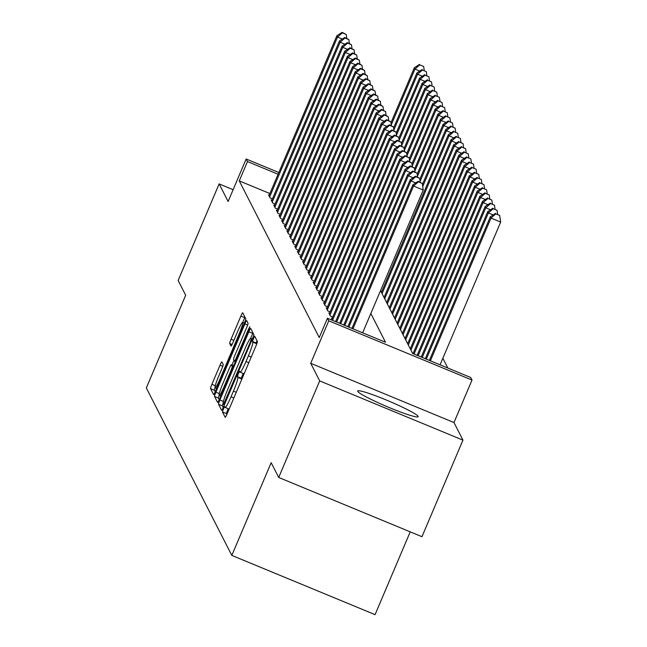<?xml version="1.0" encoding="UTF-8"?>
<svg xmlns="http://www.w3.org/2000/svg" width="647" height="647" viewBox="0 0 647 647"><rect width="100%" height="100%" fill="white"/><g stroke="black" fill="none" stroke-linecap="round" stroke-linejoin="round"><path stroke-width="0.97" d="M223.393 408.936L222.447 411.937L225.18 417.299A4.133 0.429 -67.5 0 0 225.205 417.331A4.133 0.429 -67.5 0 0 227.04 414.007L256.018 345.765A4.133 0.429 -67.5 0 0 257.369 341.462L254.611 336.084L252.379 341.414L252.734 342.109A13.231 1.383 -67.5 0 1 248.408 355.858L245.989 361.544A13.231 1.383 -67.5 0 1 240.11 372.162A13.231 1.383 -67.5 0 1 240.021 372.065L239.641 371.346L238.355 373.675L237.409 376.675L237.764 377.371A13.231 1.383 -67.5 0 1 233.438 391.12L231.028 396.805A13.231 1.383 -67.5 0 1 225.14 407.424A13.231 1.383 -67.5 0 1 225.051 407.327L224.679 406.615L223.393 408.936M228.165 408.669L226.313 413.538L226.822 414.533M256.94 340.629L256.252 343.015L256.6 343.711L252.734 342.109M243.135 373.408L241.282 378.277L241.638 378.972L237.764 377.371M357.718 391.354A32.86 2.903 23 0 0 388.37 407.189A32.86 2.903 23 0 0 418.164 416.684A32.86 2.903 23 0 0 418.116 416.328A32.86 2.903 23 0 0 387.464 400.501A32.86 2.903 23 0 0 357.67 391.006A32.86 2.903 23 0 0 357.718 391.354M221.889 361.899A4.133 0.429 -67.5 0 0 221.864 361.875A4.133 0.429 -67.5 0 0 220.02 365.191L211.901 384.334A4.133 0.429 -67.5 0 0 210.542 388.637L213.583 394.581A4.133 0.429 -67.5 0 0 213.615 394.613A4.133 0.429 -67.5 0 0 215.451 391.298L244.42 323.047A4.133 0.429 -67.5 0 0 245.771 318.753L242.73 312.8A4.133 0.429 -67.5 0 0 242.706 312.768A4.133 0.429 -67.5 0 0 240.87 316.092L231.052 339.214A4.133 0.429 -67.5 0 0 229.693 343.517L230.995 346.056A4.133 0.429 -67.5 0 0 231.028 346.088A4.133 0.429 -67.5 0 0 232.863 342.773L237.732 331.304A11.064 1.157 -67.5 0 1 242.649 322.432A11.064 1.157 -67.5 0 1 239.107 333.998L220.037 378.932A11.064 1.157 -67.5 0 1 215.119 387.804A11.064 1.157 -67.5 0 1 218.662 376.23L221.84 368.741A4.133 0.429 -67.5 0 0 223.191 364.447L221.889 361.899M269.888 193.55L239.261 180.885L247.461 161.572L246.151 159.008L278.817 172.514M278.703 477.47L319.699 380.905L462.953 440.138L421.965 536.711L278.703 477.47L271.166 462.702L231.812 555.409L146.327 387.949L185.681 295.242L178.143 280.474L219.131 183.902L228.116 201.492L246.151 159.008M462.953 440.138L453.976 422.548L310.714 363.307L319.699 380.905M310.714 363.307L328.749 320.815L327.439 318.251L385.515 342.263L370.836 313.496M239.261 180.885L319.246 337.564L327.439 318.251M219.899 400.016A4.133 0.429 -67.5 0 0 218.549 404.31L221.589 410.263A4.133 0.429 -67.5 0 0 221.614 410.295A4.133 0.429 -67.5 0 0 223.458 406.979L252.427 338.729A4.133 0.429 -67.5 0 0 253.778 334.434L250.737 328.482A4.133 0.429 -67.5 0 0 250.712 328.45A4.133 0.429 -67.5 0 0 248.869 331.765L219.899 400.016L223.409 401.463M217.586 402.426L214.545 396.474A4.133 0.429 -67.5 0 1 215.896 392.179L244.865 323.929A4.133 0.429 -67.5 0 1 246.709 320.613A4.133 0.429 -67.5 0 1 246.733 320.645L248.036 323.185A4.133 0.429 -67.5 0 1 246.685 327.487L234.934 355.163A4.133 0.429 -67.5 0 0 233.583 359.457L234.449 361.147A4.133 0.429 -67.5 0 0 234.473 361.18A4.133 0.429 -67.5 0 0 236.309 357.864L248.545 329.04L249.831 326.719L248.901 329.752L219.454 399.134A4.133 0.429 -67.5 0 1 217.61 402.45A4.133 0.429 -67.5 0 0 217.61 402.45L217.659 402.45M233.122 189.692L219.131 183.902M332.162 318.389L331.45 318.089L332.623 320.394M329.541 313.253L328.83 312.954L330.399 316.035L332.752 317.006M326.921 308.118L326.201 307.818L327.778 310.9L330.124 311.87M324.293 302.974L323.581 302.683L325.158 305.764L327.503 306.735M321.672 297.838L320.961 297.547L322.529 300.629L324.883 301.599M319.052 292.703L318.34 292.412L319.909 295.493L322.263 296.463M316.432 287.567L315.712 287.268L317.289 290.349L319.634 291.328M313.803 282.432L313.091 282.132L314.668 285.214L317.014 286.184M311.183 277.296L310.471 276.997L312.04 280.078L314.393 281.049M308.562 272.152L307.851 271.861L309.42 274.943L311.773 275.913M305.942 267.017L305.222 266.726L306.799 269.807L309.145 270.778M303.322 261.881L302.602 261.59L304.179 264.672L306.524 265.642M300.693 256.746L299.982 256.447L301.551 259.528L303.904 260.506M298.073 251.61L297.361 251.311L298.93 254.392L301.284 255.363M295.453 246.475L294.733 246.175L296.31 249.257L298.655 250.227M292.832 241.331L292.112 241.04L293.689 244.121L296.035 245.092M290.204 236.195L289.492 235.904L291.061 238.986L293.414 239.956M287.583 231.06L286.872 230.769L288.441 233.85L290.794 234.821M284.963 225.924L284.243 225.625L285.82 228.706L288.166 229.685M282.343 220.789L281.623 220.49L283.2 223.571L285.545 224.541M279.714 215.653L279.003 215.354L280.58 218.435L282.925 219.406M277.094 210.51L276.382 210.218L277.951 213.3L280.305 214.27M274.474 205.374L273.754 205.083L275.331 208.164L277.684 209.135M271.853 200.238L271.133 199.947L272.71 203.029L275.056 203.999M272.436 198.864L270.09 197.885L268.513 194.804L269.225 195.103M447.813 368.022L442.847 358.301M231.812 555.409L375.074 614.65L410.214 531.85M380.541 290.624L412.624 353.472L470.701 377.484L472.011 380.056L328.749 320.815M453.976 422.548L472.011 380.056M278.089 174.237L247.461 161.572M241.703 379.482A13.231 1.383 -67.5 0 0 241.638 378.972M256.673 344.115A13.231 1.383 -67.5 0 0 256.6 343.711M252.969 332.849A4.133 0.429 -67.5 0 0 252.742 333.367L250.624 338.365M223.118 403.267A4.133 0.429 -67.5 0 0 222.422 405.912L223.231 407.497M223.555 404.399L250.292 342.19L251.238 339.182L250.866 338.454A13.231 1.383 -67.5 0 0 250.769 338.357A13.231 1.383 -67.5 0 0 244.889 348.976L227.509 389.923A13.231 1.383 -67.5 0 0 223.183 403.671L223.555 404.399M219.228 399.652L218.419 398.075L214.545 396.474M219.131 395.382A4.133 0.429 -67.5 0 0 218.419 398.075M231.982 365.021L233.996 360.266M222.746 383.881A11.064 1.157 -67.5 0 0 219.204 395.454A11.064 1.157 -67.5 0 0 224.121 386.582L230.842 370.755A4.133 0.429 -67.5 0 0 232.192 366.453L231.327 364.762A4.133 0.429 -67.5 0 0 231.302 364.738A4.133 0.429 -67.5 0 0 229.467 368.054L222.746 383.881M244.962 317.167A4.133 0.429 -67.5 0 0 244.736 317.693L242.714 322.457M215.055 387.747A4.133 0.429 -67.5 0 0 214.416 390.23L215.225 391.815M440.073 364.827L500.673 222.067L490.992 218.063L490.337 216.777L429.373 360.403M430.392 360.824L490.992 218.063L495.828 213.858L499.702 215.459L495.828 213.858M490.337 216.777L495.57 213.34M499.702 215.459L500.673 222.067M362.635 332.801L423.235 190.04L413.554 186.037L352.955 328.797M418.399 181.831L422.265 183.433L418.132 181.322L418.399 181.831L413.554 186.037L412.899 184.759L351.936 328.377M423.235 190.04L422.265 183.433M418.132 181.322L412.899 184.759M426.308 359.134L488.372 212.928L487.717 211.642L425.289 358.713M493.176 214.909L488.372 212.928L493.208 208.714L497.082 210.315L493.208 208.714M487.717 211.642L492.949 208.205M497.082 210.315L497.648 214.206M422.224 357.443L485.751 207.784L485.096 206.506L421.205 357.023M490.555 209.774L485.751 207.784L490.588 203.579L494.462 205.18L490.588 203.579M485.096 206.506L490.329 203.069M494.462 205.18L495.028 209.062M418.14 355.753L483.123 202.648L482.468 201.363L417.113 355.332M487.935 204.638L483.123 202.648L487.967 198.443L491.833 200.044L487.967 198.443M482.468 201.363L487.701 197.933M491.833 200.044L492.407 203.926M414.056 354.063L480.503 197.513L479.848 196.227L413.029 353.642M485.315 199.502L480.503 197.513L485.339 193.307L489.213 194.909L485.339 193.307M479.848 196.227L485.08 192.79M489.213 194.909L489.787 198.791M415.738 182.891L410.934 180.901L348.87 327.115M415.77 176.696L419.644 178.297L415.511 176.186L415.77 176.696L410.934 180.901L410.279 179.615L347.851 326.686M420.21 182.179L419.644 178.297M415.511 176.186L410.279 179.615M413.118 177.755L408.314 175.766L344.786 325.425M413.15 171.56L417.024 173.161L412.891 171.051L413.15 171.56L408.314 175.766L407.659 174.48L343.767 324.996M417.59 177.043L417.024 173.161M412.891 171.051L407.659 174.48M410.497 172.62L405.693 170.63L340.702 323.735M410.53 166.425L414.403 168.026L410.263 165.907L410.53 166.425L405.693 170.63L405.03 169.344L339.683 323.314M414.97 171.908L414.403 168.026M410.263 165.907L405.03 169.344M407.877 167.484L403.065 165.495L336.618 322.044M407.909 161.289L411.775 162.89L407.642 160.771L407.909 161.289L403.065 165.495L402.41 164.209L335.591 321.624M412.349 166.772L411.775 162.89M407.642 160.771L402.41 164.209M410.918 350.132L477.882 192.377L477.227 191.091L410.263 348.854M482.686 194.367L477.882 192.377L482.719 188.172L486.593 189.773L482.719 188.172M477.227 191.091L482.46 187.654M486.593 189.773L487.159 193.655M405.248 162.34L400.444 160.359L332.566 320.273M405.281 156.153L409.155 157.747L405.022 155.636L405.281 156.153L400.444 160.359L399.789 159.073L331.911 318.995M409.721 161.637L409.155 157.747M405.022 155.636L399.789 159.073M408.297 344.997L475.262 187.242L474.607 185.956L407.642 343.711M480.066 189.231L475.262 187.242L480.098 183.036L483.972 184.638L480.098 183.036M474.607 185.956L479.839 182.519M483.972 184.638L484.538 188.52M402.628 157.205L397.824 155.215L329.938 315.138M402.66 151.01L406.534 152.611L402.402 150.5L402.66 151.01L397.824 155.215L397.169 153.937L329.283 313.852M407.1 156.493L406.534 152.611M402.402 150.5L397.169 153.937M405.669 339.861L472.633 182.106L471.978 180.82L405.014 338.575M477.446 184.088L472.633 182.106L477.478 177.893L481.344 179.494L477.478 177.893M471.978 180.82L477.211 177.383M481.344 179.494L481.918 183.384M400.008 152.069L395.204 150.08L327.317 310.002M400.04 145.874L403.914 147.476L399.773 145.365L400.04 145.874L395.204 150.08L394.541 148.794L326.662 308.716M404.48 151.358L403.914 147.476M399.773 145.365L394.541 148.794M403.049 334.725L470.013 176.963L469.358 175.685L402.394 333.44M474.825 178.952L470.013 176.963L474.858 172.757L478.723 174.358L474.858 172.757M469.358 175.685L474.591 172.248M478.723 174.358L479.298 178.24M397.387 146.934L392.575 144.944L324.697 304.866M397.42 140.739L401.286 142.34L397.153 140.229L397.42 140.739L392.575 144.944L391.92 143.658L324.042 303.58M401.86 146.222L401.286 142.34M397.153 140.229L391.92 143.658M400.428 329.59L467.393 171.827L466.738 170.541L399.773 328.304M472.197 173.817L467.393 171.827L472.229 167.622L476.103 169.223L472.229 167.622M466.738 170.541L471.97 167.112M476.103 169.223L476.669 173.105M397.808 324.446L464.772 166.691L464.117 165.406L397.153 323.168M469.576 168.681L464.772 166.691L469.609 162.486L473.483 164.087L469.609 162.486M464.117 165.406L469.35 161.968M473.483 164.087L474.049 167.969M395.18 319.311L462.144 161.556L461.489 160.27L394.524 318.033M466.956 163.545L462.144 161.556L466.988 157.35L470.862 158.952L466.988 157.35M461.489 160.27L466.722 156.833M470.862 158.952L471.428 162.834M392.559 314.175L459.524 156.42L458.869 155.134L391.904 312.889M464.336 158.41L459.524 156.42L464.368 152.215L468.234 153.816L464.368 152.215M458.869 155.134L464.101 151.697M468.234 153.816L468.808 157.698M389.939 309.04L456.903 151.285L456.248 149.999L389.284 307.754M461.707 153.266L456.903 151.285L461.74 147.071L465.614 148.673L461.74 147.071M456.248 149.999L461.481 146.562M465.614 148.673L466.18 152.563M387.318 303.904L454.283 146.141L453.628 144.863L386.663 302.618M459.087 148.131L454.283 146.141L459.119 141.936L462.993 143.537L459.119 141.936M453.628 144.863L458.86 141.426M462.993 143.537L463.559 147.419M384.698 298.768L451.663 141.006L450.999 139.72L384.035 297.483M456.467 142.995L451.663 141.006L456.499 136.8L460.373 138.401L456.499 136.8M450.999 139.72L456.232 136.291M460.373 138.401L460.939 142.283M382.07 293.625L449.034 135.87L448.379 134.584L381.415 292.347M453.846 137.86L449.034 135.87L453.879 131.665L457.744 133.266L453.879 131.665M448.379 134.584L453.612 131.147M457.744 133.266L458.319 137.148M422.726 186.546L446.414 130.734L445.759 129.449L422.418 184.444M451.218 132.724L446.414 130.734L451.25 126.529L455.124 128.13L451.25 126.529M445.759 129.449L450.991 126.011M455.124 128.13L455.69 132.012M420.097 181.411L443.793 125.599L443.138 124.313L419.79 179.308M448.597 127.588L443.793 125.599L448.63 121.393L452.504 122.995L448.63 121.393M443.138 124.313L448.371 120.876M452.504 122.995L453.07 126.877M417.477 176.275L441.173 120.463L440.51 119.177L417.169 174.172M445.977 122.445L441.173 120.463L446.009 116.25L449.883 117.851L446.009 116.25M440.51 119.177L445.743 115.74M449.883 117.851L450.449 121.741M414.856 171.14L438.545 115.32L437.89 114.042L414.549 169.037M443.357 117.309L438.545 115.32L443.389 111.114L447.255 112.715L443.389 111.114M437.89 114.042L443.122 110.605M447.255 112.715L447.829 116.597M394.759 141.798L389.955 139.809L322.077 299.731M394.791 135.603L398.665 137.204L394.533 135.086L394.791 135.603L389.955 139.809L389.3 138.523L321.422 298.445M399.239 141.086L398.665 137.204M394.533 135.086L389.3 138.523M392.139 136.663L387.335 134.673L319.448 294.595M392.171 130.468L396.045 132.069L391.912 129.95L392.171 130.468L387.335 134.673L386.68 133.387L318.793 293.309M396.611 135.951L396.045 132.069M391.912 129.95L386.68 133.387M389.518 131.519L384.714 129.537L316.828 289.452M389.551 125.332L393.425 126.925L389.284 124.814L389.551 125.332L384.714 129.537L384.059 128.252L316.173 288.174M393.991 130.815L393.425 126.925M389.284 124.814L384.059 128.252M386.898 126.383L382.086 124.394L314.207 284.316M386.93 120.188L390.796 121.79L386.663 119.679L386.93 120.188L382.086 124.394L381.431 123.116L313.552 283.03M391.37 125.672L390.796 121.79M386.663 119.679L381.431 123.116M384.269 121.248L379.465 119.258L311.587 279.18M384.302 115.053L388.176 116.654L384.043 114.543L384.302 115.053L379.465 119.258L378.81 117.972L310.932 277.895M388.75 120.536L388.176 116.654M384.043 114.543L378.81 117.972M381.649 116.112L376.845 114.123L308.959 274.045M381.681 109.917L385.555 111.519L381.423 109.408L381.681 109.917L376.845 114.123L376.19 112.837L308.304 272.759M386.122 115.401L385.555 111.519M381.423 109.408L376.19 112.837M379.029 110.977L374.225 108.987L306.338 268.909M379.061 104.782L382.935 106.383L378.794 104.264L379.061 104.782L374.225 108.987L373.57 107.701L305.683 267.623M383.501 110.265L382.935 106.383M378.794 104.264L373.57 107.701M376.408 105.841L371.596 103.852L303.718 263.774M376.441 99.646L380.307 101.247L376.174 99.128L376.441 99.646L371.596 103.852L370.941 102.566L303.063 262.488M380.881 105.129L380.307 101.247M376.174 99.128L370.941 102.566M373.788 100.697L368.976 98.716L301.098 258.63M373.812 94.511L377.686 96.104L373.554 93.993L373.812 94.511L368.976 98.716L368.321 97.43L300.443 257.352M378.26 99.994L377.686 96.104M373.554 93.993L368.321 97.43M371.16 95.562L366.356 93.572L298.469 253.495M371.192 89.367L375.066 90.968L370.933 88.857L371.192 89.367L366.356 93.572L365.701 92.295L297.814 252.209M375.632 94.85L375.066 90.968M370.933 88.857L365.701 92.295M368.539 90.426L363.735 88.437L295.849 248.359M368.572 84.231L372.446 85.833L368.313 83.722L368.572 84.231L363.735 88.437L363.08 87.151L295.194 247.073M373.012 89.715L372.446 85.833M368.313 83.722L363.08 87.151M365.919 85.291L361.107 83.301L293.228 243.223M365.951 79.096L369.817 80.697L365.684 78.586L365.951 79.096L361.107 83.301L360.452 82.015L292.573 241.938M370.391 84.579L369.817 80.697M365.684 78.586L360.452 82.015M412.236 165.996L435.924 110.184L435.269 108.898L411.929 163.893M440.728 112.174L435.924 110.184L440.761 105.979L444.635 107.58L440.761 105.979M435.269 108.898L440.502 105.469M444.635 107.58L445.209 111.462M409.608 160.86L433.304 105.049L432.649 103.763L409.3 158.758M438.108 107.038L433.304 105.049L438.14 100.843L442.014 102.444L438.14 100.843M432.649 103.763L437.882 100.325M442.014 102.444L442.58 106.326M406.987 155.725L430.684 99.913L430.029 98.627L406.68 153.622M435.488 101.902L430.684 99.913L435.52 95.707L439.394 97.309L435.52 95.707M430.029 98.627L435.253 95.19M439.394 97.309L439.96 101.191M404.367 150.589L428.055 94.777L427.4 93.491L404.06 148.486M432.867 96.767L428.055 94.777L432.9 90.572L436.765 92.173L432.9 90.572M427.4 93.491L432.633 90.054M436.765 92.173L437.34 96.055M363.299 80.155L358.487 78.166L290.608 238.088M363.323 73.96L367.197 75.562L363.064 73.443L363.323 73.96L358.487 78.166L357.831 76.88L289.953 236.802M367.771 79.444L367.197 75.562M363.064 73.443L357.831 76.88M360.67 75.02L355.866 73.03L287.98 232.952M360.702 68.825L364.576 70.426L360.444 68.307L360.702 68.825L355.866 73.03L355.211 71.744L287.325 231.666M365.143 74.308L364.576 70.426M360.444 68.307L355.211 71.744M358.05 69.876L353.246 67.895L285.359 227.809M358.082 63.689L361.956 65.282L357.823 63.171L358.082 63.689L353.246 67.895L352.591 66.609L284.704 226.531M362.522 69.172L361.956 65.282M357.823 63.171L352.591 66.609M355.429 64.74L350.617 62.751L282.739 222.673M355.462 58.545L359.336 60.147L355.195 58.036L355.462 58.545L350.617 62.751L349.962 61.473L282.084 221.387M359.902 64.029L359.336 60.147M355.195 58.036L349.962 61.473M401.747 145.454L425.435 89.642L424.78 88.356L401.439 143.351M430.239 91.623L425.435 89.642L430.271 85.428L434.145 87.03L430.271 85.428M424.78 88.356L430.012 84.919M434.145 87.03L434.719 90.92M352.809 59.605L347.997 57.615L280.119 217.538M352.841 53.41L356.707 55.011L352.575 52.9L352.841 53.41L347.997 57.615L347.342 56.329L279.464 216.252M357.281 58.893L356.707 55.011M352.575 52.9L347.342 56.329M399.126 140.318L422.814 84.498L422.159 83.22L398.811 138.215M427.618 86.488L422.814 84.498L427.651 80.293L431.525 81.894L427.651 80.293M422.159 83.22L427.392 79.783M431.525 81.894L432.091 85.776M350.181 54.469L345.377 52.48L277.498 212.402M350.213 48.274L354.087 49.876L349.954 47.765L350.213 48.274L345.377 52.48L344.722 51.194L276.835 211.116M354.653 53.758L354.087 49.876M349.954 47.765L344.722 51.194M396.498 135.174L420.194 79.363L419.539 78.077L396.19 133.072M424.998 81.352L420.194 79.363L425.03 75.157L428.904 76.758L425.03 75.157M419.539 78.077L424.772 74.648M428.904 76.758L429.471 80.64M347.56 49.334L342.756 47.344L274.87 207.266M347.593 43.139L351.467 44.74L347.334 42.621L347.593 43.139L342.756 47.344L342.101 46.058L274.215 205.981M352.033 48.622L351.467 44.74M347.334 42.621L342.101 46.058M393.877 130.039L417.566 74.227L416.911 72.941L393.57 127.936M422.378 76.217L417.566 74.227L422.41 70.022L426.276 71.623L422.41 70.022M416.911 72.941L422.143 69.504M426.276 71.623L426.85 75.505M344.94 44.198L340.128 42.209L272.25 202.131M344.972 38.003L348.846 39.604L344.705 37.486L344.972 38.003L340.128 42.209L339.473 40.923L271.594 200.845M349.412 43.486L348.846 39.604M344.705 37.486L339.473 40.923M391.257 124.903L414.945 69.092L414.29 67.806L390.95 122.801M419.757 71.081L414.945 69.092L419.782 64.886L423.656 66.487L419.782 64.886M414.29 67.806L419.523 64.368M423.656 66.487L424.23 70.369M342.32 39.055L337.508 37.073L269.629 196.987M342.352 32.868L346.218 34.461L342.085 32.35L342.352 32.868L337.508 37.073L336.852 35.787L268.974 195.709M346.792 38.351L346.218 34.461M342.085 32.35L336.852 35.787M226.313 413.538L222.447 411.937M256.252 343.015L252.379 341.414M241.282 378.277L237.409 376.675M233.85 397.978L231.028 396.805M236.268 392.284L233.438 391.12M248.82 362.716L245.989 361.544M251.23 357.023L248.408 355.858M252.742 333.367L248.869 331.765M222.422 405.912L218.549 404.31M224.396 404.747L223.603 404.424M225.423 402.329L224.865 402.102M250.858 342.425L250.292 342.19M252.079 339.538L251.238 339.182M252.29 339.044L250.866 338.454M219.301 393.586L215.896 392.179M247.615 325.061L244.865 323.929M235.411 361.544L234.513 361.18M236.875 358.09L236.309 357.864M249.103 329.274L248.545 329.04M224.679 386.817L224.121 386.582M231.4 370.982L230.842 370.755M233.155 366.857L232.192 366.453M231.302 364.738L233.64 365.709L231.327 364.762M220.603 379.166L220.037 378.932M239.673 334.232L239.107 333.998M232.079 344.495L229.693 343.517M233.874 340.387L231.052 339.214M244.736 317.693L240.87 316.092M214.416 390.23L210.542 388.637M215.265 385.733L211.901 384.334M222.77 366.323L220.02 365.191M229.014 409.025L225.14 407.424M243.984 373.764L240.11 372.162M224.396 404.763L223.579 404.424M252.314 338.996L250.769 338.357M235.403 361.56L234.473 361.18M220.74 396.093L219.204 395.454M216.664 388.443L215.119 387.804M244.38 323.144L242.649 322.432"/></g></svg>
